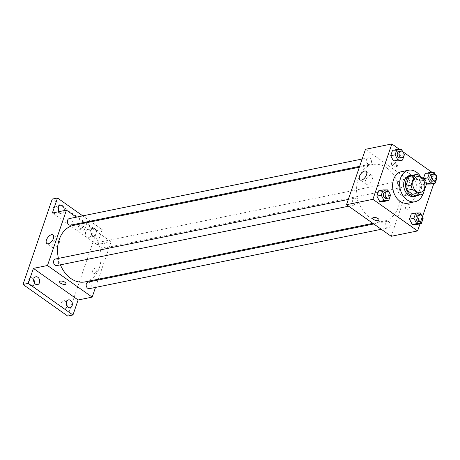 <?xml version="1.0" encoding="UTF-8"?>
<svg xmlns="http://www.w3.org/2000/svg" width="460" height="460" viewBox="0 0 460 460"><rect width="100%" height="100%" fill="white"/><g stroke="black" fill="none" stroke-linecap="round" stroke-linejoin="round"><path stroke-width="0.34" stroke-dasharray="2.3 1.72" d="M405.346 180.872A8.044 5.974 -101.5 0 1 409.026 189.25A8.044 5.974 -101.5 0 1 404.576 195.672A8.044 5.974 -101.5 0 1 397.124 188.98A8.044 5.974 -101.5 0 1 401.373 179.912A8.044 5.974 -101.5 0 1 405.346 180.872M423.194 193.706L417.916 194.781L421.245 185.07L426.489 184.08L426.144 184.086L423.327 178.785L423.694 178.716M425.293 179.843L420.014 180.918L412.177 175.375L417.456 174.3M420.014 180.918A10.379 7.711 -101.5 0 1 421.245 185.07M417.916 194.781A10.379 7.711 -101.5 0 1 415.598 195.816M411.459 175.473A10.379 7.711 -101.5 0 1 412.177 175.375M417.553 195.419A10.724 7.964 78.5 0 0 420.975 190.911A10.724 7.964 78.5 0 0 413.419 175.076M409.63 175.496A10.724 7.964 -101.5 0 1 414.931 176.772A10.724 7.964 -101.5 0 1 419.215 191.268A10.724 7.964 -101.5 0 1 413.908 196.512M420.63 176.548A16.083 11.943 -101.5 0 1 422.953 193.873M401.528 171.672A16.083 11.943 -101.5 0 1 409.475 173.587A16.083 11.943 -101.5 0 1 416.841 190.354A16.083 11.943 -101.5 0 1 407.94 203.193M423.16 218.258L418.761 219.15L416.938 224.48L418.761 219.15L415.949 213.854L411.315 213.883L415.949 213.854L420.348 212.957M390.534 195.184L386.135 196.081L384.313 201.411L386.135 196.081L383.324 190.779L378.689 190.814L383.324 190.779L387.722 189.888M420.02 223.853L422.487 216.648M433.86 183.425L436.327 176.226M435.327 174.673L432.314 172.546M402.701 151.605L399.688 149.477M423.327 178.785L426.144 184.086M437 177.83L432.601 178.727L430.778 184.058L432.601 178.727L429.789 173.426L425.155 173.46L429.789 173.426L434.188 172.534M404.374 154.761L399.976 155.652L398.153 160.983L399.976 155.652L397.164 150.357L392.529 150.386L397.164 150.357L401.563 149.46M391.213 236.29L410.171 180.912L436.557 175.547M408.716 204.286A3.352 1.759 -54.7 0 0 405.852 206.879A3.352 1.759 -54.7 0 0 405.795 209.909A3.352 1.759 -54.7 0 0 409.17 208.19A3.352 1.759 -54.7 0 0 409.664 204.435A3.352 1.759 -54.7 0 0 408.716 204.286A3.352 1.759 -54.7 0 0 405.846 206.879A3.352 1.759 -54.7 0 0 405.795 209.909A3.352 1.759 -54.7 0 0 409.164 208.19A3.352 1.759 -54.7 0 0 409.664 204.435A3.352 1.759 -54.7 0 0 408.716 204.286M386.848 167.975A28.842 21.424 -101.5 0 1 400.062 198.041A28.842 21.424 -101.5 0 1 384.1 221.064A28.842 21.424 -101.5 0 1 357.357 197.07A28.842 21.424 -101.5 0 1 372.6 164.536A28.842 21.424 -101.5 0 1 386.848 167.975M410.171 180.912L365.481 149.31M356.103 198.593A3.352 2.49 -101.5 0 1 357.638 202.084A3.352 2.49 -101.5 0 1 355.781 204.763A3.352 2.49 -101.5 0 1 352.676 201.974A3.352 2.49 -101.5 0 1 354.447 198.197A3.352 2.49 -101.5 0 1 356.103 198.593M388.729 221.662A3.352 2.49 -101.5 0 1 390.264 225.158A3.352 2.49 -101.5 0 1 388.407 227.832A3.352 2.49 -101.5 0 1 385.302 225.043A3.352 2.49 -101.5 0 1 387.073 221.266A3.352 2.49 -101.5 0 1 388.729 221.662M402.569 181.24A3.352 2.49 -101.5 0 1 404.104 184.73A3.352 2.49 -101.5 0 1 402.247 187.41A3.352 2.49 -101.5 0 1 399.142 184.621A3.352 2.49 -101.5 0 1 400.913 180.843A3.352 2.49 -101.5 0 1 402.569 181.24M367.966 163.938A3.352 2.49 78.5 0 0 369.622 164.335A3.352 2.49 78.5 0 0 371.392 160.557A3.352 2.49 78.5 0 0 368.287 157.768A3.352 2.49 78.5 0 0 366.43 160.442A3.352 2.49 78.5 0 0 367.966 163.938M392.662 164.128A3.352 1.391 -161.1 0 0 395.922 165.347A3.352 1.391 -161.1 0 0 398.032 164.766A3.352 1.391 -161.1 0 0 395.312 162.363A3.352 1.391 -161.1 0 0 391.696 162.598A3.352 1.391 -161.1 0 0 392.662 164.128M392.265 165.289A3.352 1.391 -161.1 0 0 395.519 166.514A3.352 1.391 -161.1 0 0 397.635 165.928A3.352 1.391 -161.1 0 0 394.916 163.53A3.352 1.391 -161.1 0 0 391.293 163.76A3.352 1.391 -161.1 0 0 392.265 165.289M372.732 217.971L372.732 217.971A3.352 1.391 18.9 0 1 374.848 217.39A3.352 1.391 18.9 0 1 378.103 218.609A3.352 1.391 18.9 0 1 379.074 220.139A3.352 1.391 18.9 0 1 379.074 220.144L379.074 220.144M370.472 175.191A5.273 2.772 125.3 0 1 371.967 175.427A5.273 2.772 125.3 0 1 371.185 181.326A5.273 2.772 125.3 0 1 365.878 184.034A5.273 2.772 125.3 0 1 365.964 179.268A5.273 2.772 125.3 0 1 370.472 175.191M73.56 225.365A28.842 21.424 -101.5 0 1 87.808 228.804A28.842 21.424 -101.5 0 1 101.027 258.871A28.842 21.424 -101.5 0 1 85.06 281.899M60.427 264.845A28.842 21.424 -101.5 0 1 58.426 258.411M70.587 225.17A3.352 2.49 78.5 0 0 72.358 221.386A3.352 2.49 78.5 0 0 69.247 218.603M88.032 282.095A3.352 2.49 -101.5 0 1 89.688 282.498A3.352 2.49 -101.5 0 1 91.224 285.988A3.352 2.49 -101.5 0 1 89.372 288.661M103.529 242.069A3.352 2.49 -101.5 0 1 105.064 245.565A3.352 2.49 -101.5 0 1 103.212 248.239A3.352 2.49 -101.5 0 1 100.102 245.45A3.352 2.49 -101.5 0 1 101.873 241.672A3.352 2.49 -101.5 0 1 103.529 242.069M55.407 259.026A3.352 2.49 -101.5 0 1 57.063 259.423A3.352 2.49 -101.5 0 1 58.598 262.919A3.352 2.49 -101.5 0 1 56.747 265.592M95.502 287.419L98.014 280.065M98.313 279.203L111.136 241.747L84.755 223.088M83.87 222.467L76.36 217.154M67.695 316.054L96.922 230.684L102.2 229.609L91.137 221.789M111.136 241.747L97.066 244.611L102.2 229.609M95.605 267.984A3.352 1.759 -54.7 0 0 92.742 270.572A3.352 1.759 -54.7 0 0 92.684 273.602A3.352 1.759 -54.7 0 0 96.059 271.883A3.352 1.759 -54.7 0 0 96.554 268.128A3.352 1.759 -54.7 0 0 95.605 267.984A3.352 1.759 -54.7 0 0 92.742 270.572A3.352 1.759 -54.7 0 0 92.684 273.602A3.352 1.759 -54.7 0 0 96.054 271.883A3.352 1.759 -54.7 0 0 96.554 268.128A3.352 1.759 -54.7 0 0 95.605 267.979M97.066 244.611L52.371 213.003M79.557 227.821A3.352 1.391 -161.1 0 0 82.811 229.045A3.352 1.391 -161.1 0 0 84.922 228.459A3.352 1.391 -161.1 0 0 82.202 226.061A3.352 1.391 -161.1 0 0 78.585 226.291A3.352 1.391 -161.1 0 0 79.557 227.821M79.154 228.988A3.352 1.391 -161.1 0 0 82.415 230.207A3.352 1.391 -161.1 0 0 84.525 229.626A3.352 1.391 -161.1 0 0 81.805 227.223A3.352 1.391 -161.1 0 0 78.183 227.453A3.352 1.391 -161.1 0 0 79.154 228.988M59.627 281.664L59.622 281.669A3.352 1.391 18.9 0 1 59.627 281.664A3.352 1.391 18.9 0 1 61.738 281.083A3.352 1.391 18.9 0 1 64.992 282.302A3.352 1.391 18.9 0 1 65.964 283.837L65.964 283.837M57.368 238.884A5.273 2.772 125.3 0 1 58.857 239.119A5.273 2.772 125.3 0 1 58.075 245.025A5.273 2.772 125.3 0 1 52.768 247.727A5.273 2.772 125.3 0 1 52.854 242.96A5.273 2.772 125.3 0 1 57.368 238.884M90.999 230.293A4.019 2.984 -101.5 0 1 92.995 228.327A4.019 2.984 -101.5 0 1 96.721 231.673A4.019 2.984 -101.5 0 1 94.599 236.21A4.019 2.984 -101.5 0 1 91.511 234.519A4.019 2.984 -101.5 0 1 90.999 230.293M64.112 210.617A4.019 2.984 -101.5 0 1 61.973 213.135A4.019 2.984 -101.5 0 1 59.018 211.652M90.258 221.168L82.748 215.855M96.922 230.684L52.227 199.082M33.695 279.553A4.019 2.984 78.5 0 0 30.601 277.857A4.019 2.984 78.5 0 0 28.612 279.824A4.019 2.984 78.5 0 0 29.118 284.05A4.019 2.984 78.5 0 0 32.206 285.735A4.019 2.984 78.5 0 0 34.195 283.774A4.019 2.984 78.5 0 0 34.391 282.963M58.184 208.029A4.019 2.984 78.5 0 0 55.091 206.327A4.019 2.984 78.5 0 0 53.101 208.294A4.019 2.984 78.5 0 0 53.607 212.52A4.019 2.984 78.5 0 0 56.695 214.21A4.019 2.984 78.5 0 0 58.684 212.244A4.019 2.984 78.5 0 0 58.88 211.439M91.31 235.313A4.019 2.984 78.5 0 0 90.804 231.087A4.019 2.984 78.5 0 0 87.716 229.402A4.019 2.984 78.5 0 0 85.727 231.363A4.019 2.984 78.5 0 0 86.233 235.595A4.019 2.984 78.5 0 0 89.32 237.279A4.019 2.984 78.5 0 0 91.31 235.313M66.32 302.628A4.019 2.984 78.5 0 0 63.227 300.926A4.019 2.984 78.5 0 0 61.237 302.893A4.019 2.984 78.5 0 0 61.743 307.125A4.019 2.984 78.5 0 0 64.831 308.809A4.019 2.984 78.5 0 0 66.821 306.843A4.019 2.984 78.5 0 0 67.016 306.038M403.937 153.933L402.816 151.823M399.067 151.507A3.352 2.49 -101.5 0 1 400.723 151.909A3.352 2.49 -101.5 0 1 402.258 155.399A3.352 2.49 -101.5 0 1 400.407 158.073M399.976 155.652L397.164 150.357M390.091 194.356L388.976 192.245M385.227 191.929A3.352 2.49 -101.5 0 1 386.883 192.332A3.352 2.49 -101.5 0 1 388.418 195.822A3.352 2.49 -101.5 0 1 386.567 198.501M386.135 196.081L383.324 190.779M436.557 177.002L435.442 174.892M431.693 174.576A3.352 2.49 -101.5 0 1 433.349 174.978A3.352 2.49 -101.5 0 1 434.884 178.468A3.352 2.49 -101.5 0 1 433.032 181.148M432.601 178.727L429.789 173.426M422.717 217.425L421.601 215.314M417.853 215.004A3.352 2.49 -101.5 0 1 419.508 215.401A3.352 2.49 -101.5 0 1 421.044 218.897A3.352 2.49 -101.5 0 1 419.192 221.57M418.761 219.15L415.949 213.854M417.203 176.692L401.373 179.912M420.405 192.452L404.576 195.672M397.635 165.928L398.032 164.766M391.293 163.76L391.696 162.598M371.967 175.427L366.079 171.264M365.878 184.034L359.996 179.871M372.905 223.341L384.1 221.064M359.346 167.233L372.6 164.536M368.287 157.768L362.158 159.016M369.622 164.335L359.639 166.365M381.3 229.281L388.407 227.832M373.784 223.968L387.073 221.266M103.212 248.239L402.247 187.41M101.873 241.672L400.913 180.843M348.674 206.206L355.781 204.763M348.318 199.439L354.447 198.197M84.525 229.626L84.922 228.459M78.183 227.453L78.585 226.291M58.857 239.119L52.969 234.956M52.768 247.727L46.886 243.564M68.505 299.857L63.227 300.926M70.11 307.734L64.831 308.809M92.995 228.327L87.716 229.402M94.599 236.21L89.32 237.279M60.369 205.258L55.091 206.327M61.973 213.135L56.695 214.21M35.88 276.782L30.601 277.857M37.484 284.665L32.206 285.735"/><path stroke-width="0.69" d="M421.176 177.646A8.044 5.974 -101.5 0 1 424.862 186.03A8.044 5.974 -101.5 0 1 420.405 192.452A8.044 5.974 -101.5 0 1 412.953 185.759A8.044 5.974 -101.5 0 1 417.203 176.692A8.044 5.974 -101.5 0 1 421.176 177.646M420.877 194.741L415.598 195.816A10.379 7.711 -101.5 0 1 414.88 195.914L407.042 190.371A10.379 7.711 -101.5 0 1 405.812 186.219L409.141 176.508L414.414 175.433L411.091 185.15A10.379 7.711 -101.5 0 0 412.321 189.296L420.158 194.839A10.379 7.711 -101.5 0 0 420.877 194.741A10.379 7.711 -101.5 0 0 423.194 193.706L426.518 183.994L430.537 183.189L435.177 183.16L437 177.83L436.557 177.002M414.414 175.433A10.379 7.711 -101.5 0 1 416.737 174.397A10.379 7.711 -101.5 0 1 417.456 174.3L425.293 179.843A10.379 7.711 -101.5 0 1 426.518 183.994M409.141 176.508A10.379 7.711 -101.5 0 1 411.459 175.473L416.737 174.397M413.419 175.076A10.724 7.964 78.5 0 0 411.389 175.139A10.724 7.964 78.5 0 0 405.726 187.231A10.724 7.964 78.5 0 0 415.667 196.15A10.724 7.964 78.5 0 0 417.553 195.419M415.667 196.15L413.908 196.512A10.724 7.964 -101.5 0 1 403.966 187.588A10.724 7.964 -101.5 0 1 409.63 175.496L411.389 175.139M405.812 186.219L411.091 185.15M414.88 195.914L420.158 194.839M407.042 190.371L412.321 189.296M422.953 193.873A16.083 11.943 -101.5 0 1 414.978 201.762A16.083 11.943 -101.5 0 1 400.062 188.381A16.083 11.943 -101.5 0 1 408.56 170.24A16.083 11.943 -101.5 0 1 416.507 172.161A16.083 11.943 -101.5 0 1 420.63 176.548M414.978 201.762L407.94 203.193A16.083 11.943 -101.5 0 1 393.03 189.813A16.083 11.943 -101.5 0 1 401.528 171.672L408.56 170.24M421.601 215.314L420.348 212.957L415.713 212.992L411.315 213.883L409.486 219.213L412.304 224.509L416.938 224.48L421.337 223.583L423.16 218.258L422.717 217.425M388.976 192.245L387.722 189.888L383.088 189.917L378.689 190.814L376.861 196.138L379.678 201.44L384.313 201.411L388.711 200.514L390.534 195.184L390.091 194.356M399.688 149.477L391.868 143.945L372.905 199.318L417.599 230.926L420.02 223.853M422.487 216.648L433.86 183.425M436.327 176.226L436.557 175.547L435.327 174.673M432.314 172.546L402.701 151.605M430.778 184.058L426.489 184.08L430.778 184.058L435.177 183.16M425.155 173.46L423.418 178.52L425.155 173.46L429.554 172.563L427.725 177.893L430.537 183.189M402.816 151.823L401.563 149.46L396.928 149.494L392.529 150.386L390.707 155.716L393.518 161.011L398.153 160.983L402.552 160.091L404.374 154.761L403.937 153.933M391.868 143.945L365.481 149.31L346.524 204.689L391.213 236.29L417.599 230.926M346.524 204.689L372.905 199.318M364.59 171.028A5.273 2.772 125.3 0 1 366.079 171.264A5.273 2.772 125.3 0 1 365.297 177.169A5.273 2.772 125.3 0 1 359.996 179.871A5.273 2.772 125.3 0 1 360.082 175.105A5.273 2.772 125.3 0 1 364.59 171.028M378.103 218.609A3.352 1.391 18.9 0 1 379.074 220.144A3.352 1.391 18.9 0 1 375.452 220.374A3.352 1.391 18.9 0 1 372.732 217.971A3.352 1.391 18.9 0 1 374.848 217.39A3.352 1.391 18.9 0 1 378.103 218.609M379.074 220.144A3.352 1.391 18.9 0 1 375.452 220.374A3.352 1.391 18.9 0 1 372.732 217.971M372.905 223.341L85.06 281.899A28.842 21.424 -101.5 0 1 60.427 264.845M58.426 258.411A28.842 21.424 -101.5 0 1 73.56 225.365L359.346 167.233M362.158 159.016L69.247 218.603A3.352 2.49 78.5 0 0 67.396 221.277A3.352 2.49 78.5 0 0 68.931 224.767A3.352 2.49 78.5 0 0 70.587 225.17L359.639 166.365M381.3 229.281L89.372 288.661A3.352 2.49 -101.5 0 1 86.261 285.878A3.352 2.49 -101.5 0 1 88.032 282.095L373.784 223.968M348.674 206.206L56.747 265.592A3.352 2.49 -101.5 0 1 53.636 262.804A3.352 2.49 -101.5 0 1 55.407 259.026L348.318 199.439M76.36 217.154L66.441 210.139L47.483 265.518L92.178 297.125L95.502 287.419M98.014 280.065L98.313 279.203M84.755 223.088L83.87 222.467M82.748 215.855L57.506 198.007L52.227 199.082L23 284.452L67.695 316.054L72.968 314.985L78.102 299.983L92.178 297.125M57.506 198.007L52.371 213.003L66.441 210.139M23 284.452L28.278 283.377L72.968 314.985M47.483 265.518L33.413 268.381L28.278 283.377M51.48 234.726A5.273 2.772 125.3 0 1 52.969 234.956A5.273 2.772 125.3 0 1 52.187 240.862A5.273 2.772 125.3 0 1 46.886 243.564A5.273 2.772 125.3 0 1 46.972 238.797A5.273 2.772 125.3 0 1 51.48 234.726M33.413 268.381L78.102 299.983M64.992 282.302A3.352 1.391 18.9 0 1 65.964 283.837A3.352 1.391 18.9 0 1 62.341 284.067A3.352 1.391 18.9 0 1 59.622 281.669A3.352 1.391 18.9 0 1 61.738 281.083A3.352 1.391 18.9 0 1 64.992 282.302M65.964 283.837A3.352 1.391 18.9 0 1 62.347 284.067A3.352 1.391 18.9 0 1 59.622 281.664M66.51 301.817A4.019 2.984 -101.5 0 1 68.505 299.857A4.019 2.984 -101.5 0 1 72.231 303.197A4.019 2.984 -101.5 0 1 70.11 307.734A4.019 2.984 -101.5 0 1 67.022 306.049A4.019 2.984 -101.5 0 1 66.51 301.817M33.885 278.748A4.019 2.984 -101.5 0 1 35.88 276.782A4.019 2.984 -101.5 0 1 39.606 280.128A4.019 2.984 -101.5 0 1 37.484 284.665A4.019 2.984 -101.5 0 1 34.396 282.975A4.019 2.984 -101.5 0 1 33.885 278.748M59.018 211.652A4.019 2.984 -101.5 0 1 58.374 207.218A4.019 2.984 -101.5 0 1 60.369 205.258A4.019 2.984 -101.5 0 1 64.112 210.617M91.137 221.789L90.258 221.168M34.391 282.963A4.019 2.984 78.5 0 0 33.695 279.553M58.88 211.439A4.019 2.984 78.5 0 0 58.184 208.029M67.016 306.038A4.019 2.984 78.5 0 0 66.32 302.628M396.928 149.494L395.1 154.819L397.911 160.12L402.552 160.091M402.166 157.717L400.407 158.073A3.352 2.49 -101.5 0 1 397.302 155.284A3.352 2.49 -101.5 0 1 399.067 151.507L400.827 151.15A3.352 2.49 -101.5 0 1 402.483 151.547A3.352 2.49 -101.5 0 1 404.018 155.043A3.352 2.49 -101.5 0 1 402.166 157.717A3.352 2.49 -101.5 0 1 399.056 154.928A3.352 2.49 -101.5 0 1 400.827 151.15M392.529 150.386L390.707 155.716L393.518 161.011L397.911 160.12M393.518 161.011L398.153 160.983M390.707 155.716L395.1 154.819M383.088 189.917L381.259 195.247L384.071 200.543L388.711 200.514M388.326 198.139L386.567 198.501A3.352 2.49 -101.5 0 1 383.462 195.713A3.352 2.49 -101.5 0 1 385.227 191.929L386.986 191.573A3.352 2.49 -101.5 0 1 388.642 191.975A3.352 2.49 -101.5 0 1 390.178 195.465A3.352 2.49 -101.5 0 1 388.326 198.139A3.352 2.49 -101.5 0 1 385.216 195.356A3.352 2.49 -101.5 0 1 386.986 191.573M378.689 190.814L376.861 196.138L379.678 201.44L384.071 200.543M379.678 201.44L384.313 201.411M376.861 196.138L381.259 195.247M435.442 174.892L434.188 172.534L429.554 172.563M434.792 180.786L433.032 181.148A3.352 2.49 -101.5 0 1 429.928 178.359A3.352 2.49 -101.5 0 1 431.693 174.576L433.452 174.219A3.352 2.49 -101.5 0 1 435.108 174.622A3.352 2.49 -101.5 0 1 436.643 178.112A3.352 2.49 -101.5 0 1 434.792 180.786A3.352 2.49 -101.5 0 1 431.681 178.003A3.352 2.49 -101.5 0 1 433.452 174.219M423.694 178.716L427.725 177.893M415.713 212.992L413.885 218.316L416.697 223.617L421.337 223.583M420.952 221.214L419.192 221.57A3.352 2.49 -101.5 0 1 416.081 218.782A3.352 2.49 -101.5 0 1 417.853 215.004L419.612 214.647A3.352 2.49 -101.5 0 1 421.268 215.044A3.352 2.49 -101.5 0 1 422.803 218.54A3.352 2.49 -101.5 0 1 420.952 221.214A3.352 2.49 -101.5 0 1 417.841 218.425A3.352 2.49 -101.5 0 1 419.612 214.647M411.315 213.883L409.486 219.213L412.304 224.509L416.697 223.617M412.304 224.509L416.938 224.48M409.486 219.213L413.885 218.316"/></g></svg>
